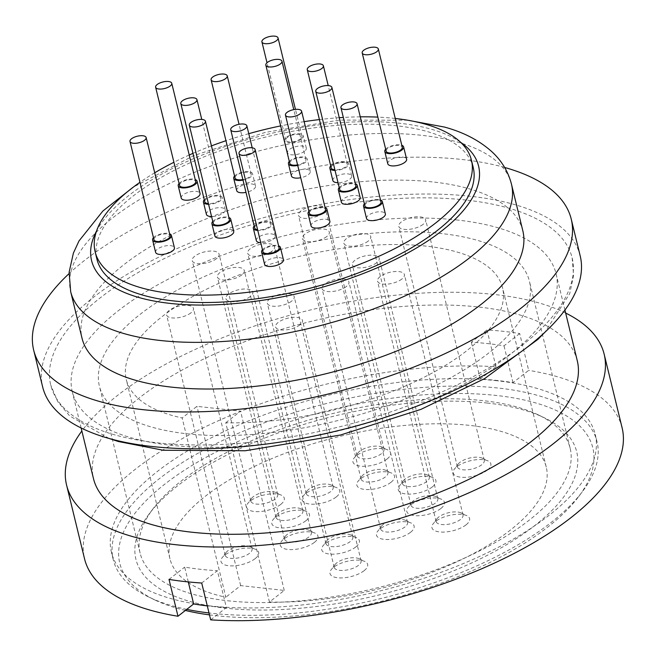 <?xml version="1.0" encoding="UTF-8"?>
<svg xmlns="http://www.w3.org/2000/svg" width="656" height="656" viewBox="0 0 656 656"><rect width="100%" height="100%" fill="white"/><g stroke="black" fill="none" stroke-linecap="round" stroke-linejoin="round"><path stroke-width="0.49" stroke-dasharray="3.28 2.46" d="M473.222 167.493A193.651 78.712 -13.7 0 0 396.691 125.788A193.651 78.712 -13.7 0 0 191.298 162.253A193.651 78.712 -13.7 0 0 96.94 259.218M395.256 118.465A193.651 78.712 -13.7 0 0 394.896 118.424A193.651 78.712 -13.7 0 0 377.848 117.121M360.259 116.842A193.651 78.712 -13.7 0 0 343.318 117.44M339.267 117.703A193.651 78.712 -13.7 0 0 319.415 119.572M304.146 121.655A193.651 78.712 -13.7 0 0 280.653 125.903M248.772 133.676A193.651 78.712 -13.7 0 0 225.959 140.712M211.437 145.894A193.651 78.712 -13.7 0 0 192.954 153.365M189.24 155.005A193.651 78.712 -13.7 0 0 173.922 162.262M154.726 172.782A193.651 78.712 -13.7 0 0 139.958 182.294M522.84 230.846A226.853 92.201 -13.7 0 0 433.181 181.991A226.853 92.201 -13.7 0 0 192.577 224.713A226.853 92.201 -13.7 0 0 82.049 338.299M580.199 255.889A276.643 112.447 -13.7 0 0 470.86 196.316A276.643 112.447 -13.7 0 0 177.44 248.403A276.643 112.447 -13.7 0 0 42.648 386.925M504.644 167.469A276.643 112.447 -13.7 0 0 461.881 159.474A276.643 112.447 -13.7 0 0 69.028 273.659M457.658 220.072A248.985 101.196 -13.7 0 0 193.586 266.959A248.985 101.196 -13.7 0 0 72.267 391.632A248.985 101.196 -13.7 0 0 170.667 445.244A248.985 101.196 -13.7 0 0 434.748 398.364A248.985 101.196 -13.7 0 0 556.067 273.691A248.985 101.196 -13.7 0 0 457.658 220.072M466.08 200.064A268.345 109.068 -13.7 0 0 181.458 250.592A268.345 109.068 -13.7 0 0 50.709 384.965A268.345 109.068 -13.7 0 0 156.768 442.751A268.345 109.068 -13.7 0 0 441.381 392.214A268.345 109.068 -13.7 0 0 572.139 257.849A268.345 109.068 -13.7 0 0 466.08 200.064M577.264 360.669A248.985 101.196 -13.7 0 0 478.864 307.049A248.985 101.196 -13.7 0 0 214.783 353.937A248.985 101.196 -13.7 0 0 93.472 478.601M495.969 366.761L480.29 379.061A249.534 101.426 166.3 0 1 512.992 382.669L528.67 370.369L519.691 333.535A276.643 112.447 -13.7 0 0 503.783 331.378A276.643 112.447 -13.7 0 0 486.99 329.927L495.969 366.761A276.643 112.447 -13.7 0 0 210.642 424.276A276.643 112.447 -13.7 0 0 84.55 558.83M565.661 313.051A276.643 112.447 -13.7 0 0 494.804 294.544A276.643 112.447 -13.7 0 0 81.861 430.984M186.755 609.367A248.985 101.196 166.3 0 1 149.142 597.222A248.985 101.196 166.3 0 1 113.226 559.642A248.985 101.196 166.3 0 1 234.536 434.977A248.985 101.196 166.3 0 1 498.617 388.09A248.985 101.196 166.3 0 1 597.026 441.709A248.985 101.196 166.3 0 1 582.43 491.598A248.985 101.196 166.3 0 1 211.626 613.262A248.985 101.196 166.3 0 1 209.01 612.958M496.822 380.726A248.985 101.196 -13.7 0 0 232.741 427.605A248.985 101.196 -13.7 0 0 111.43 552.278A248.985 101.196 -13.7 0 0 209.83 605.89A248.985 101.196 -13.7 0 0 473.911 559.01A248.985 101.196 -13.7 0 0 595.23 434.338A248.985 101.196 -13.7 0 0 496.822 380.726M209.477 614.877A243.45 98.949 -13.7 0 0 216.013 615.672A243.45 98.949 -13.7 0 0 578.576 496.715A243.45 98.949 -13.7 0 0 496.625 395.502A243.45 98.949 -13.7 0 0 194.381 464.03A243.45 98.949 -13.7 0 0 154.914 599.994A243.45 98.949 -13.7 0 0 185.369 610.449M186.862 433.764A221.318 89.954 -13.7 0 0 421.603 392.083A221.318 89.954 -13.7 0 0 529.433 281.268A221.318 89.954 -13.7 0 0 441.964 233.61A221.318 89.954 -13.7 0 0 207.23 275.282A221.318 89.954 -13.7 0 0 99.392 386.105A221.318 89.954 -13.7 0 0 186.862 433.764M227.575 600.748A221.318 89.954 -13.7 0 0 462.308 559.076A221.318 89.954 -13.7 0 0 570.146 448.261A221.318 89.954 -13.7 0 0 538.223 414.854A221.318 89.954 -13.7 0 0 482.677 400.603A221.318 89.954 -13.7 0 0 153.069 508.744A221.318 89.954 -13.7 0 0 140.105 553.09A221.318 89.954 -13.7 0 0 227.575 600.748M487.064 403.014A226.853 92.201 166.3 0 1 543.996 417.618A226.853 92.201 166.3 0 1 507.219 544.308A226.853 92.201 166.3 0 1 225.582 608.161A226.853 92.201 166.3 0 1 149.215 513.853A226.853 92.201 166.3 0 1 487.064 403.014M269.452 602.028A193.651 78.712 -13.7 0 0 463.423 558.691A193.651 78.712 -13.7 0 0 546.259 467.088A193.651 78.712 -13.7 0 0 469.721 425.391A193.651 78.712 -13.7 0 0 264.327 461.857A193.651 78.712 -13.7 0 0 169.97 558.822A193.651 78.712 -13.7 0 0 225.853 597.214L182.155 417.946A193.651 78.712 -13.7 0 1 126.272 379.553A193.651 78.712 -13.7 0 1 220.629 282.588A193.651 78.712 -13.7 0 1 426.023 246.123A193.651 78.712 -13.7 0 1 502.562 287.82A193.651 78.712 -13.7 0 1 419.717 379.422A193.651 78.712 -13.7 0 1 225.754 422.759L269.452 602.028L284.253 590.416L240.654 585.603L225.853 597.214M459.938 462.332A13.833 5.625 -13.7 0 0 458.208 464.038A13.833 5.625 -13.7 0 0 457.396 466.81A13.833 5.625 -13.7 0 0 467.285 469.811A13.833 5.625 -13.7 0 0 481.742 464.743A13.833 5.625 -13.7 0 0 484.276 460.258A13.833 5.625 -13.7 0 0 482.283 458.175A13.833 5.625 -13.7 0 0 459.938 462.332M423.128 224.319A13.833 5.625 166.3 0 1 408.68 229.395A13.833 5.625 166.3 0 1 398.791 226.394A13.833 5.625 166.3 0 1 401.333 221.917A13.833 5.625 166.3 0 1 415.781 216.849A13.833 5.625 166.3 0 1 425.67 219.842A13.833 5.625 166.3 0 1 423.128 224.319M487.293 470.131A19.368 7.872 166.3 0 1 463.021 477.355A19.368 7.872 166.3 0 1 454.354 469.155A19.368 7.872 166.3 0 1 456.773 466.769A19.368 7.872 166.3 0 1 488.056 460.938A19.368 7.872 166.3 0 1 487.293 470.131M227.739 550.868A13.833 5.625 -13.7 0 0 226.008 552.573A13.833 5.625 -13.7 0 0 225.205 555.345A13.833 5.625 -13.7 0 0 235.086 558.338A13.833 5.625 -13.7 0 0 249.542 553.27A13.833 5.625 -13.7 0 0 252.076 548.793A13.833 5.625 -13.7 0 0 250.084 546.702A13.833 5.625 -13.7 0 0 227.739 550.868M190.937 312.855A13.833 5.625 166.3 0 1 176.48 317.922A13.833 5.625 166.3 0 1 166.591 314.929A13.833 5.625 166.3 0 1 169.133 310.444A13.833 5.625 166.3 0 1 183.59 305.376A13.833 5.625 166.3 0 1 193.471 308.377A13.833 5.625 166.3 0 1 190.937 312.855M255.102 558.666A19.368 7.872 166.3 0 1 230.83 565.882A19.368 7.872 166.3 0 1 222.154 557.682A19.368 7.872 166.3 0 1 224.573 555.296A19.368 7.872 166.3 0 1 255.856 549.466A19.368 7.872 166.3 0 1 255.102 558.666M336.749 562.889A13.833 5.625 -13.7 0 0 335.019 564.595A13.833 5.625 -13.7 0 0 334.207 567.366A13.833 5.625 -13.7 0 0 344.088 570.367A13.833 5.625 -13.7 0 0 358.545 565.3A13.833 5.625 -13.7 0 0 361.087 560.814A13.833 5.625 -13.7 0 0 359.086 558.732A13.833 5.625 -13.7 0 0 336.749 562.889M299.94 324.876A13.833 5.625 166.3 0 1 285.483 329.952A13.833 5.625 166.3 0 1 275.602 326.95A13.833 5.625 166.3 0 1 278.136 322.473A13.833 5.625 166.3 0 1 292.592 317.406A13.833 5.625 166.3 0 1 302.482 320.399A13.833 5.625 166.3 0 1 299.94 324.876M364.105 570.687A19.368 7.872 166.3 0 1 339.833 577.911A19.368 7.872 166.3 0 1 331.165 569.711A19.368 7.872 166.3 0 1 333.584 567.325A19.368 7.872 166.3 0 1 364.867 561.495A19.368 7.872 166.3 0 1 364.105 570.687M359.652 451.271A13.833 5.625 -13.7 0 0 357.922 452.976A13.833 5.625 -13.7 0 0 357.11 455.748A13.833 5.625 -13.7 0 0 366.999 458.749A13.833 5.625 -13.7 0 0 381.456 453.673A13.833 5.625 -13.7 0 0 383.99 449.196A13.833 5.625 -13.7 0 0 381.997 447.113A13.833 5.625 -13.7 0 0 359.652 451.271M322.842 213.257A13.833 5.625 166.3 0 1 308.394 218.325A13.833 5.625 166.3 0 1 298.505 215.332A13.833 5.625 166.3 0 1 301.047 210.855A13.833 5.625 166.3 0 1 315.503 205.787A13.833 5.625 166.3 0 1 325.384 208.78A13.833 5.625 166.3 0 1 322.842 213.257M387.007 459.069A19.368 7.872 166.3 0 1 362.735 466.285A19.368 7.872 166.3 0 1 354.068 458.093A19.368 7.872 166.3 0 1 356.487 455.699A19.368 7.872 166.3 0 1 387.77 449.877A19.368 7.872 166.3 0 1 387.007 459.069M383.194 524.497A13.833 5.625 -13.7 0 0 381.464 526.202A13.833 5.625 -13.7 0 0 380.66 528.974A13.833 5.625 -13.7 0 0 390.541 531.975A13.833 5.625 -13.7 0 0 404.998 526.899A13.833 5.625 -13.7 0 0 407.532 522.422A13.833 5.625 -13.7 0 0 405.539 520.339A13.833 5.625 -13.7 0 0 383.194 524.497M346.384 286.483A13.833 5.625 166.3 0 1 331.936 291.551A13.833 5.625 166.3 0 1 322.047 288.558A13.833 5.625 166.3 0 1 324.589 284.081A13.833 5.625 166.3 0 1 339.045 279.013A13.833 5.625 166.3 0 1 348.926 282.006A13.833 5.625 166.3 0 1 346.384 286.483M410.549 532.295A19.368 7.872 166.3 0 1 386.277 539.511A19.368 7.872 166.3 0 1 377.61 531.319A19.368 7.872 166.3 0 1 380.029 528.925A19.368 7.872 166.3 0 1 411.312 523.103A19.368 7.872 166.3 0 1 410.549 532.295M413.485 500.733A13.833 5.625 -13.7 0 0 411.763 502.439A13.833 5.625 -13.7 0 0 410.951 505.21A13.833 5.625 -13.7 0 0 420.832 508.203A13.833 5.625 -13.7 0 0 435.289 503.136A13.833 5.625 -13.7 0 0 437.831 498.658A13.833 5.625 -13.7 0 0 435.83 496.567A13.833 5.625 -13.7 0 0 413.485 500.733M376.683 262.72A13.833 5.625 166.3 0 1 362.227 267.787A13.833 5.625 166.3 0 1 352.346 264.794A13.833 5.625 166.3 0 1 354.88 260.309A13.833 5.625 166.3 0 1 369.336 255.241A13.833 5.625 166.3 0 1 379.217 258.243A13.833 5.625 166.3 0 1 376.683 262.72M440.848 508.523A19.368 7.872 166.3 0 1 416.576 515.747A19.368 7.872 166.3 0 1 407.909 507.547A19.368 7.872 166.3 0 1 410.328 505.161A19.368 7.872 166.3 0 1 441.611 499.331A19.368 7.872 166.3 0 1 440.848 508.523M278.546 512.951A13.833 5.625 -13.7 0 0 276.824 514.657A13.833 5.625 -13.7 0 0 276.012 517.428A13.833 5.625 -13.7 0 0 285.893 520.429A13.833 5.625 -13.7 0 0 300.35 515.354A13.833 5.625 -13.7 0 0 302.892 510.876A13.833 5.625 -13.7 0 0 300.891 508.794A13.833 5.625 -13.7 0 0 278.546 512.951M241.744 274.938A13.833 5.625 166.3 0 1 227.288 280.005A13.833 5.625 166.3 0 1 217.407 277.012A13.833 5.625 166.3 0 1 219.94 272.535A13.833 5.625 166.3 0 1 234.397 267.468A13.833 5.625 166.3 0 1 244.278 270.461A13.833 5.625 166.3 0 1 241.744 274.938M305.909 520.749A19.368 7.872 166.3 0 1 281.637 527.965A19.368 7.872 166.3 0 1 272.97 519.773A19.368 7.872 166.3 0 1 275.389 517.379A19.368 7.872 166.3 0 1 306.672 511.557A19.368 7.872 166.3 0 1 305.909 520.749M308.845 489.187A13.833 5.625 -13.7 0 0 307.115 490.893A13.833 5.625 -13.7 0 0 306.303 493.665A13.833 5.625 -13.7 0 0 316.192 496.658A13.833 5.625 -13.7 0 0 330.64 491.59A13.833 5.625 -13.7 0 0 333.182 487.113A13.833 5.625 -13.7 0 0 331.19 485.022A13.833 5.625 -13.7 0 0 308.845 489.187M272.035 251.174A13.833 5.625 166.3 0 1 257.578 256.242A13.833 5.625 166.3 0 1 247.697 253.249A13.833 5.625 166.3 0 1 250.231 248.763A13.833 5.625 166.3 0 1 264.688 243.696A13.833 5.625 166.3 0 1 274.577 246.697A13.833 5.625 166.3 0 1 272.035 251.174M336.2 496.986A19.368 7.872 166.3 0 1 311.928 504.202A19.368 7.872 166.3 0 1 303.261 496.002A19.368 7.872 166.3 0 1 305.68 493.615A19.368 7.872 166.3 0 1 336.963 487.785A19.368 7.872 166.3 0 1 336.2 496.986M328.467 539.15A13.833 5.625 -13.7 0 0 326.737 540.856A13.833 5.625 -13.7 0 0 325.925 543.627A13.833 5.625 -13.7 0 0 335.806 546.62A13.833 5.625 -13.7 0 0 350.263 541.553A13.833 5.625 -13.7 0 0 352.805 537.075A13.833 5.625 -13.7 0 0 350.812 534.984A13.833 5.625 -13.7 0 0 328.467 539.15M291.658 301.137A13.833 5.625 166.3 0 1 277.201 306.204A13.833 5.625 166.3 0 1 267.32 303.211A13.833 5.625 166.3 0 1 269.854 298.734A13.833 5.625 166.3 0 1 284.31 293.658A13.833 5.625 166.3 0 1 294.2 296.66A13.833 5.625 166.3 0 1 291.658 301.137M355.823 546.948A19.368 7.872 166.3 0 1 331.551 554.164A19.368 7.872 166.3 0 1 322.883 545.964A19.368 7.872 166.3 0 1 325.302 543.578A19.368 7.872 166.3 0 1 356.585 537.756A19.368 7.872 166.3 0 1 355.823 546.948M287.041 534.574A13.833 5.625 -13.7 0 0 285.311 536.288A13.833 5.625 -13.7 0 0 284.507 539.06A13.833 5.625 -13.7 0 0 294.388 542.053A13.833 5.625 -13.7 0 0 308.845 536.985A13.833 5.625 -13.7 0 0 311.379 532.508A13.833 5.625 -13.7 0 0 309.386 530.417A13.833 5.625 -13.7 0 0 287.041 534.574M250.239 296.569A13.833 5.625 166.3 0 1 235.783 301.637A13.833 5.625 166.3 0 1 225.894 298.636A13.833 5.625 166.3 0 1 228.436 294.159A13.833 5.625 166.3 0 1 242.892 289.091A13.833 5.625 166.3 0 1 252.773 292.084A13.833 5.625 166.3 0 1 250.239 296.569M314.404 542.373A19.368 7.872 166.3 0 1 290.124 549.597A19.368 7.872 166.3 0 1 281.457 541.397A19.368 7.872 166.3 0 1 283.876 539.011A19.368 7.872 166.3 0 1 315.159 533.18A19.368 7.872 166.3 0 1 314.404 542.373M363.572 474.534A13.833 5.625 -13.7 0 0 361.841 476.24A13.833 5.625 -13.7 0 0 361.038 479.011A13.833 5.625 -13.7 0 0 370.919 482.004A13.833 5.625 -13.7 0 0 385.375 476.937A13.833 5.625 -13.7 0 0 387.909 472.459A13.833 5.625 -13.7 0 0 385.917 470.368A13.833 5.625 -13.7 0 0 363.572 474.534M326.77 236.521A13.833 5.625 166.3 0 1 312.313 241.588A13.833 5.625 166.3 0 1 302.424 238.595A13.833 5.625 166.3 0 1 304.966 234.118A13.833 5.625 166.3 0 1 319.423 229.042A13.833 5.625 166.3 0 1 329.304 232.044A13.833 5.625 166.3 0 1 326.77 236.521M390.935 482.332A19.368 7.872 166.3 0 1 366.663 489.548A19.368 7.872 166.3 0 1 357.987 481.356A19.368 7.872 166.3 0 1 360.406 478.962A19.368 7.872 166.3 0 1 391.689 473.14A19.368 7.872 166.3 0 1 390.935 482.332M404.998 479.101A13.833 5.625 -13.7 0 0 403.268 480.807A13.833 5.625 -13.7 0 0 402.456 483.579A13.833 5.625 -13.7 0 0 412.345 486.58A13.833 5.625 -13.7 0 0 426.794 481.512A13.833 5.625 -13.7 0 0 429.336 477.027A13.833 5.625 -13.7 0 0 427.343 474.944A13.833 5.625 -13.7 0 0 404.998 479.101M368.188 241.088A13.833 5.625 166.3 0 1 353.732 246.164A13.833 5.625 166.3 0 1 343.851 243.163A13.833 5.625 166.3 0 1 346.384 238.686A13.833 5.625 166.3 0 1 360.841 233.618A13.833 5.625 166.3 0 1 370.73 236.611A13.833 5.625 166.3 0 1 368.188 241.088M432.353 486.9A19.368 7.872 166.3 0 1 408.081 494.124A19.368 7.872 166.3 0 1 399.414 485.924A19.368 7.872 166.3 0 1 401.833 483.529A19.368 7.872 166.3 0 1 433.116 477.707A19.368 7.872 166.3 0 1 432.353 486.9M438.675 517.059A13.833 5.625 -13.7 0 0 436.945 518.773A13.833 5.625 -13.7 0 0 436.133 521.545A13.833 5.625 -13.7 0 0 446.023 524.538A13.833 5.625 -13.7 0 0 460.471 519.47A13.833 5.625 -13.7 0 0 463.013 514.993A13.833 5.625 -13.7 0 0 461.02 512.902A13.833 5.625 -13.7 0 0 438.675 517.059M401.866 279.054A13.833 5.625 166.3 0 1 387.409 284.122A13.833 5.625 166.3 0 1 377.528 281.121A13.833 5.625 166.3 0 1 380.07 276.643A13.833 5.625 166.3 0 1 394.518 271.576A13.833 5.625 166.3 0 1 404.408 274.569A13.833 5.625 166.3 0 1 401.866 279.054M466.031 524.857A19.368 7.872 166.3 0 1 441.759 532.082A19.368 7.872 166.3 0 1 433.091 523.882A19.368 7.872 166.3 0 1 435.51 521.495A19.368 7.872 166.3 0 1 466.793 515.665A19.368 7.872 166.3 0 1 466.031 524.857M253.364 496.617A13.833 5.625 -13.7 0 0 251.633 498.322A13.833 5.625 -13.7 0 0 250.822 501.094A13.833 5.625 -13.7 0 0 260.711 504.095A13.833 5.625 -13.7 0 0 275.167 499.027A13.833 5.625 -13.7 0 0 277.701 494.542A13.833 5.625 -13.7 0 0 275.709 492.459A13.833 5.625 -13.7 0 0 253.364 496.617M216.554 258.603A13.833 5.625 166.3 0 1 202.105 263.679A13.833 5.625 166.3 0 1 192.216 260.678A13.833 5.625 166.3 0 1 194.758 256.201A13.833 5.625 166.3 0 1 209.215 251.133A13.833 5.625 166.3 0 1 219.096 254.126A13.833 5.625 166.3 0 1 216.554 258.603M280.719 504.415A19.368 7.872 166.3 0 1 256.447 511.639A19.368 7.872 166.3 0 1 247.779 503.439A19.368 7.872 166.3 0 1 250.198 501.045A19.368 7.872 166.3 0 1 281.481 495.223A19.368 7.872 166.3 0 1 280.719 504.415M155.603 252.306A9.684 3.936 166.3 0 1 157.374 249.173A9.684 3.936 166.3 0 1 167.493 245.623A9.684 3.936 166.3 0 1 174.414 247.722M153.471 237.726A9.684 3.936 166.3 0 1 154.381 236.89A9.684 3.936 166.3 0 1 169.601 233.798M304.548 151.257A9.684 3.936 166.3 0 1 294.429 154.808A9.684 3.936 166.3 0 1 287.508 152.709A9.684 3.936 166.3 0 1 289.288 149.576A9.684 3.936 166.3 0 1 299.407 146.026A9.684 3.936 166.3 0 1 306.327 148.125A9.684 3.936 166.3 0 1 304.548 151.257M301.555 138.982A9.684 3.936 166.3 0 1 291.436 142.532A9.684 3.936 166.3 0 1 284.515 140.433A9.684 3.936 166.3 0 1 286.295 137.293A9.684 3.936 166.3 0 1 296.414 133.75A9.684 3.936 166.3 0 1 303.334 135.841A9.684 3.936 166.3 0 1 301.555 138.982M341.35 202.171A9.684 3.936 166.3 0 1 343.129 199.03A9.684 3.936 166.3 0 1 353.24 195.488A9.684 3.936 166.3 0 1 360.16 197.579M339.218 187.591A9.684 3.936 166.3 0 1 340.128 186.755A9.684 3.936 166.3 0 1 355.347 183.664M236.701 190.625A9.684 3.936 166.3 0 1 238.481 187.485A9.684 3.936 166.3 0 1 248.599 183.942A9.684 3.936 166.3 0 1 255.52 186.033A9.684 3.936 166.3 0 1 253.741 189.174A9.684 3.936 166.3 0 1 246 192.38M234.569 176.046A9.684 3.936 166.3 0 1 235.488 175.209A9.684 3.936 166.3 0 1 245.606 171.659A9.684 3.936 166.3 0 1 252.527 173.758A9.684 3.936 166.3 0 1 250.748 176.89A9.684 3.936 166.3 0 1 243.007 180.105M214.906 236.021A9.684 3.936 166.3 0 1 216.677 232.88A9.684 3.936 166.3 0 1 226.796 229.338A9.684 3.936 166.3 0 1 233.716 231.429M212.774 221.441A9.684 3.936 166.3 0 1 213.684 220.605A9.684 3.936 166.3 0 1 228.903 217.513M332.854 180.539A9.684 3.936 166.3 0 1 334.634 177.407A9.684 3.936 166.3 0 1 344.753 173.856A9.684 3.936 166.3 0 1 351.673 175.956A9.684 3.936 166.3 0 1 349.894 179.088A9.684 3.936 166.3 0 1 338.029 182.704M330.722 165.968A9.684 3.936 166.3 0 1 331.641 165.132A9.684 3.936 166.3 0 1 341.76 161.581A9.684 3.936 166.3 0 1 348.68 163.68A9.684 3.936 166.3 0 1 346.901 166.813A9.684 3.936 166.3 0 1 335.036 170.429M181.22 198.055A9.684 3.936 166.3 0 1 182.999 194.922A9.684 3.936 166.3 0 1 193.118 191.372A9.684 3.936 166.3 0 1 200.039 193.471M179.096 183.483A9.684 3.936 166.3 0 1 180.006 182.647A9.684 3.936 166.3 0 1 195.217 179.547M366.532 218.505A9.684 3.936 166.3 0 1 368.311 215.365A9.684 3.936 166.3 0 1 378.43 211.822A9.684 3.936 166.3 0 1 385.351 213.913M364.408 203.926A9.684 3.936 166.3 0 1 365.318 203.089A9.684 3.936 166.3 0 1 380.529 199.998M291.436 175.972A9.684 3.936 166.3 0 1 293.207 172.84A9.684 3.936 166.3 0 1 303.326 169.289A9.684 3.936 166.3 0 1 310.247 171.388A9.684 3.936 166.3 0 1 308.468 174.521A9.684 3.936 166.3 0 1 300.727 177.735M289.304 161.401A9.684 3.936 166.3 0 1 290.214 160.556A9.684 3.936 166.3 0 1 300.333 157.014A9.684 3.936 166.3 0 1 307.254 159.105A9.684 3.936 166.3 0 1 305.475 162.245A9.684 3.936 166.3 0 1 297.734 165.451M256.324 240.588A9.684 3.936 166.3 0 1 258.103 237.456A9.684 3.936 166.3 0 1 268.222 233.905A9.684 3.936 166.3 0 1 275.135 236.004A9.684 3.936 166.3 0 1 273.363 239.137A9.684 3.936 166.3 0 1 260.76 242.728M254.192 226.008A9.684 3.936 166.3 0 1 255.11 225.172A9.684 3.936 166.3 0 1 265.229 221.621A9.684 3.936 166.3 0 1 272.142 223.721A9.684 3.936 166.3 0 1 270.37 226.861A9.684 3.936 166.3 0 1 257.767 230.445M206.41 214.389A9.684 3.936 166.3 0 1 208.19 211.257A9.684 3.936 166.3 0 1 218.3 207.706A9.684 3.936 166.3 0 1 225.221 209.805A9.684 3.936 166.3 0 1 223.45 212.938A9.684 3.936 166.3 0 1 211.585 216.554M204.278 199.818A9.684 3.936 166.3 0 1 205.189 198.981A9.684 3.936 166.3 0 1 215.307 195.431A9.684 3.936 166.3 0 1 222.228 197.53A9.684 3.936 166.3 0 1 220.457 200.662A9.684 3.936 166.3 0 1 208.592 204.278M311.059 225.935A9.684 3.936 166.3 0 1 312.83 222.802A9.684 3.936 166.3 0 1 322.949 219.252A9.684 3.936 166.3 0 1 329.87 221.351M308.927 211.363A9.684 3.936 166.3 0 1 309.837 210.527A9.684 3.936 166.3 0 1 325.048 207.427M387.794 163.77A9.684 3.936 166.3 0 1 389.574 160.638A9.684 3.936 166.3 0 1 399.693 157.087A9.684 3.936 166.3 0 1 406.613 159.187M385.671 149.199A9.684 3.936 166.3 0 1 386.581 148.363A9.684 3.936 166.3 0 1 401.792 145.271M264.606 264.327A9.684 3.936 166.3 0 1 266.385 261.195A9.684 3.936 166.3 0 1 276.504 257.644A9.684 3.936 166.3 0 1 283.417 259.743M262.474 249.756A9.684 3.936 166.3 0 1 263.392 248.919A9.684 3.936 166.3 0 1 278.603 245.828M153.947 239.694A8.298 3.37 166.3 0 1 155.472 237.013A8.298 3.37 166.3 0 1 164.148 233.971A8.298 3.37 166.3 0 1 170.076 235.766M300.464 138.859A8.298 3.37 166.3 0 1 291.797 141.901A8.298 3.37 166.3 0 1 285.86 140.105A8.298 3.37 166.3 0 1 287.385 137.416A8.298 3.37 166.3 0 1 296.061 134.373A8.298 3.37 166.3 0 1 301.99 136.169A8.298 3.37 166.3 0 1 300.464 138.859M339.701 189.559A8.298 3.37 166.3 0 1 341.218 186.878A8.298 3.37 166.3 0 1 349.894 183.836A8.298 3.37 166.3 0 1 355.823 185.632M235.053 178.014A8.298 3.37 166.3 0 1 236.578 175.332A8.298 3.37 166.3 0 1 245.246 172.29A8.298 3.37 166.3 0 1 251.182 174.086A8.298 3.37 166.3 0 1 249.657 176.776A8.298 3.37 166.3 0 1 242.868 179.555M213.249 223.409A8.298 3.37 166.3 0 1 214.774 220.728A8.298 3.37 166.3 0 1 223.45 217.685A8.298 3.37 166.3 0 1 229.379 219.481M331.206 167.936A8.298 3.37 166.3 0 1 332.731 165.246A8.298 3.37 166.3 0 1 341.399 162.204A8.298 3.37 166.3 0 1 347.336 164.008A8.298 3.37 166.3 0 1 345.81 166.69A8.298 3.37 166.3 0 1 334.872 169.756M179.572 185.451A8.298 3.37 166.3 0 1 181.097 182.762A8.298 3.37 166.3 0 1 189.773 179.719A8.298 3.37 166.3 0 1 195.701 181.523M364.884 205.894A8.298 3.37 166.3 0 1 366.409 203.212A8.298 3.37 166.3 0 1 375.076 200.17A8.298 3.37 166.3 0 1 381.013 201.966M289.78 163.369A8.298 3.37 166.3 0 1 291.305 160.679A8.298 3.37 166.3 0 1 299.981 157.637A8.298 3.37 166.3 0 1 305.909 159.433A8.298 3.37 166.3 0 1 304.384 162.122A8.298 3.37 166.3 0 1 297.603 164.902M254.676 227.985A8.298 3.37 166.3 0 1 256.201 225.295A8.298 3.37 166.3 0 1 264.868 222.253A8.298 3.37 166.3 0 1 270.805 224.049A8.298 3.37 166.3 0 1 269.28 226.738A8.298 3.37 166.3 0 1 257.595 229.723M204.762 201.786A8.298 3.37 166.3 0 1 206.279 199.096A8.298 3.37 166.3 0 1 214.955 196.054A8.298 3.37 166.3 0 1 220.883 197.858A8.298 3.37 166.3 0 1 219.366 200.539A8.298 3.37 166.3 0 1 208.428 203.606M309.402 213.331A8.298 3.37 166.3 0 1 310.928 210.642A8.298 3.37 166.3 0 1 319.603 207.599A8.298 3.37 166.3 0 1 325.532 209.395M386.146 151.167A8.298 3.37 166.3 0 1 387.671 148.477A8.298 3.37 166.3 0 1 396.347 145.443A8.298 3.37 166.3 0 1 402.276 147.239M262.958 251.724A8.298 3.37 166.3 0 1 264.483 249.034A8.298 3.37 166.3 0 1 273.15 245.992A8.298 3.37 166.3 0 1 279.087 247.796M225.754 422.759L240.555 411.148L196.948 406.335L182.155 417.946M284.253 590.416L240.555 411.148M240.654 585.603L196.948 406.335M210.691 619.854L226.361 607.554L217.382 570.72L201.712 583.02M188.288 581.921L184.68 567.112A249.534 101.426 -13.7 0 0 217.382 570.72M169.01 579.412L184.68 567.112M226.361 607.554A249.534 101.426 166.3 0 1 207.28 605.89M519.691 333.535L504.013 345.835A249.534 101.426 -13.7 0 0 471.311 342.227L486.99 329.927M480.29 379.061L471.311 342.227M512.992 382.669L504.013 345.835M622.101 427.786A276.643 112.447 -13.7 0 0 528.67 370.369M511.467 184.188A226.853 92.201 -13.7 0 0 421.808 135.333A226.853 92.201 -13.7 0 0 181.204 178.047A226.853 92.201 -13.7 0 0 70.668 291.641M460.619 142.295A199.186 80.959 -13.7 0 0 399.881 123.287A199.186 80.959 -13.7 0 0 96.539 231.043M407.802 120.228L339.546 120.064L265.344 132.381L193.791 155.595L133.275 187.149M109.15 438.487L69.7 415.97L57.695 401.57L50.709 384.965M81.131 427.991L72.267 391.632M113.226 559.642L111.43 552.278M578.576 496.715L582.43 491.598M570.146 448.261L529.433 281.268M538.223 414.854L543.996 417.618M169.97 558.822L126.272 379.553M457.396 466.81L398.791 226.394M458.208 464.038L454.354 469.155M225.205 555.345L166.591 314.929M226.008 552.573L222.154 557.682M334.207 567.366L275.602 326.95M335.019 564.595L331.165 569.711M357.11 455.748L298.505 215.332M357.922 452.976L354.068 458.093M380.66 528.974L322.047 288.558M381.464 526.202L377.61 531.319M410.951 505.21L352.346 264.794M411.763 502.439L407.909 507.547M276.012 517.428L217.407 277.012M276.824 514.657L272.97 519.773M306.303 493.665L247.697 253.249M307.115 490.893L303.261 496.002M325.925 543.627L267.32 303.211M326.737 540.856L322.883 545.964M284.507 539.06L225.894 298.636M285.311 536.288L281.457 541.397M361.038 479.011L302.424 238.595M361.841 476.24L357.987 481.356M402.456 483.579L343.851 243.163M403.268 480.807L399.414 485.924M436.133 521.545L377.528 281.121M436.945 518.773L433.091 523.882M250.822 501.094L192.216 260.678M251.633 498.322L247.779 503.439M287.508 152.709L284.515 140.433M285.86 140.105L267.008 62.746M220.883 197.858L201.769 119.425M270.805 224.049L252.216 147.821M305.909 159.433L293.773 109.634M347.336 164.008L328.213 85.575M251.182 174.086L239.038 124.279M301.99 136.169L295.462 109.388M225.221 209.805L222.228 197.53M275.135 236.004L272.142 223.721M310.247 171.388L307.254 159.105M351.673 175.956L348.68 163.68M255.52 186.033L252.527 173.758M306.327 148.125L303.334 135.841M275.709 492.459L281.481 495.223M277.701 494.542L219.096 254.126M461.02 512.902L466.793 515.665M463.013 514.993L404.408 274.569M427.343 474.944L433.116 477.707M429.336 477.027L370.73 236.611M385.917 470.368L391.689 473.14M387.909 472.459L329.304 232.044M309.386 530.417L315.159 533.18M311.379 532.508L252.773 292.084M350.812 534.984L356.585 537.756M352.805 537.075L294.2 296.66M331.19 485.022L336.963 487.785M333.182 487.113L274.577 246.697M300.891 508.794L306.672 511.557M302.892 510.876L244.278 270.461M435.83 496.567L441.611 499.331M437.831 498.658L379.217 258.243M405.539 520.339L411.312 523.103M407.532 522.422L348.926 282.006M381.997 447.113L387.77 449.877M383.99 449.196L325.384 208.78M359.086 558.732L364.867 561.495M361.087 560.814L302.482 320.399M250.084 546.702L255.856 549.466M252.076 548.793L193.471 308.377M482.283 458.175L488.056 460.938M484.276 460.258L425.67 219.842M546.259 467.088L502.562 287.82M153.069 508.744L149.215 513.853M140.105 553.09L99.392 386.105M154.914 599.994L149.142 597.222M597.026 441.709L595.23 434.338M564.931 310.058L556.067 273.691M572.139 257.849L573.59 275.594L569.695 293.691L544.89 332.272"/><path stroke-width="0.98" d="M139.958 182.294A193.651 78.712 -13.7 0 0 95.145 251.855L96.94 259.218A193.651 78.712 -13.7 0 0 173.471 300.924A193.651 78.712 -13.7 0 0 378.873 264.458A193.651 78.712 -13.7 0 0 473.222 167.493L471.426 160.121A193.651 78.712 -13.7 0 0 395.256 118.465M377.848 117.121A193.651 78.712 -13.7 0 0 360.259 116.842M343.318 117.44A193.651 78.712 -13.7 0 0 339.267 117.703M319.415 119.572A193.651 78.712 -13.7 0 0 304.146 121.655M280.653 125.903A193.651 78.712 -13.7 0 0 248.772 133.676M225.959 140.712A193.651 78.712 -13.7 0 0 211.437 145.894M192.954 153.365A193.651 78.712 -13.7 0 0 189.24 155.005M173.922 162.262A193.651 78.712 -13.7 0 0 154.726 172.782M95.145 251.855A193.651 78.712 -13.7 0 0 171.675 293.552A193.651 78.712 -13.7 0 0 377.077 257.086A193.651 78.712 -13.7 0 0 471.426 160.121M70.668 291.641L82.049 338.299A226.853 92.201 -13.7 0 0 171.7 387.147A226.853 92.201 -13.7 0 0 412.304 344.433A226.853 92.201 -13.7 0 0 522.84 230.846L511.467 184.188A226.853 92.201 -13.7 0 1 400.931 297.775A226.853 92.201 -13.7 0 1 160.326 340.489A226.853 92.201 -13.7 0 1 70.668 291.641L69.126 272.232L73.398 253.077L78.999 240.949L102.877 211.019L133.275 187.149M69.028 273.659A276.643 112.447 -13.7 0 0 33.669 350.091L42.648 386.925A276.643 112.447 -13.7 0 0 151.979 446.498A276.643 112.447 -13.7 0 0 445.408 394.412A276.643 112.447 -13.7 0 0 580.199 255.889L571.22 219.047A276.643 112.447 -13.7 0 0 504.644 167.469M33.669 350.091A276.643 112.447 -13.7 0 0 143 409.664A276.643 112.447 -13.7 0 0 436.42 357.569A276.643 112.447 -13.7 0 0 571.22 219.047M81.131 427.991L93.472 478.601A248.985 101.196 -13.7 0 0 191.872 532.221A248.985 101.196 -13.7 0 0 455.953 485.342A248.985 101.196 -13.7 0 0 577.264 360.669L564.931 310.058M81.861 430.984A276.643 112.447 -13.7 0 0 66.592 485.153L84.55 558.83A276.643 112.447 -13.7 0 0 177.989 616.246L169.01 579.412A276.643 112.447 -13.7 0 0 184.91 581.569A276.643 112.447 -13.7 0 0 201.712 583.02L210.691 619.854A276.643 112.447 -13.7 0 0 496.018 562.34A276.643 112.447 -13.7 0 0 622.101 427.786L604.143 354.117A276.643 112.447 -13.7 0 0 565.661 313.051M66.592 485.153A276.643 112.447 -13.7 0 0 175.931 544.734A276.643 112.447 -13.7 0 0 469.352 492.64A276.643 112.447 -13.7 0 0 604.143 354.117M209.01 612.958A248.985 101.196 166.3 0 1 186.755 609.367M169.601 233.798A9.684 3.936 166.3 0 1 171.421 235.438L174.414 247.722A9.684 3.936 166.3 0 1 172.635 250.854A9.684 3.936 166.3 0 1 162.516 254.405A9.684 3.936 166.3 0 1 155.603 252.306L152.61 240.022A9.684 3.936 166.3 0 1 153.471 237.726M171.421 235.438A9.684 3.936 166.3 0 1 169.642 238.571A9.684 3.936 166.3 0 1 159.523 242.121A9.684 3.936 166.3 0 1 152.61 240.022M355.347 183.664A9.684 3.936 166.3 0 1 357.167 185.304L360.16 197.579A9.684 3.936 166.3 0 1 358.389 200.72A9.684 3.936 166.3 0 1 348.27 204.262A9.684 3.936 166.3 0 1 341.35 202.171L338.357 189.887A9.684 3.936 166.3 0 1 339.218 187.591M357.167 185.304A9.684 3.936 166.3 0 1 355.396 188.436A9.684 3.936 166.3 0 1 345.277 191.987A9.684 3.936 166.3 0 1 338.357 189.887M246 192.38A9.684 3.936 166.3 0 1 236.701 190.625L233.708 178.342A9.684 3.936 166.3 0 1 234.569 176.046M243.007 180.105A9.684 3.936 166.3 0 1 233.708 178.342M228.903 217.513A9.684 3.936 166.3 0 1 230.723 219.153L233.716 231.429A9.684 3.936 166.3 0 1 231.937 234.569A9.684 3.936 166.3 0 1 221.818 238.112A9.684 3.936 166.3 0 1 214.906 236.021L211.913 223.737A9.684 3.936 166.3 0 1 212.774 221.441M230.723 219.153A9.684 3.936 166.3 0 1 228.944 222.286A9.684 3.936 166.3 0 1 218.825 225.836A9.684 3.936 166.3 0 1 211.913 223.737M338.029 182.704A9.684 3.936 166.3 0 1 332.854 180.539L329.861 168.264A9.684 3.936 166.3 0 1 330.722 165.968M335.036 170.429A9.684 3.936 166.3 0 1 329.861 168.264M195.217 179.547A9.684 3.936 166.3 0 1 197.046 181.195L200.039 193.471A9.684 3.936 166.3 0 1 198.26 196.603A9.684 3.936 166.3 0 1 188.141 200.154A9.684 3.936 166.3 0 1 181.22 198.055L178.227 185.779A9.684 3.936 166.3 0 1 179.096 183.483M197.046 181.195A9.684 3.936 166.3 0 1 195.267 184.328A9.684 3.936 166.3 0 1 185.148 187.878A9.684 3.936 166.3 0 1 178.227 185.779M380.529 199.998A9.684 3.936 166.3 0 1 382.358 201.638L385.351 213.913A9.684 3.936 166.3 0 1 383.571 217.054A9.684 3.936 166.3 0 1 373.453 220.596A9.684 3.936 166.3 0 1 366.532 218.505L363.539 206.222A9.684 3.936 166.3 0 1 364.408 203.926M382.358 201.638A9.684 3.936 166.3 0 1 380.578 204.77A9.684 3.936 166.3 0 1 370.46 208.321A9.684 3.936 166.3 0 1 363.539 206.222M300.727 177.735A9.684 3.936 166.3 0 1 291.436 175.972L288.443 163.697A9.684 3.936 166.3 0 1 289.304 161.401M297.734 165.451A9.684 3.936 166.3 0 1 288.443 163.697M260.76 242.728A9.684 3.936 166.3 0 1 256.324 240.588L253.331 228.313A9.684 3.936 166.3 0 1 254.192 226.008M257.767 230.445A9.684 3.936 166.3 0 1 253.331 228.313M211.585 216.554A9.684 3.936 166.3 0 1 206.41 214.389L203.417 202.114A9.684 3.936 166.3 0 1 204.278 199.818M208.592 204.278A9.684 3.936 166.3 0 1 203.417 202.114M325.048 207.427A9.684 3.936 166.3 0 1 326.877 209.075L329.87 221.351A9.684 3.936 166.3 0 1 328.09 224.483A9.684 3.936 166.3 0 1 317.971 228.034A9.684 3.936 166.3 0 1 311.059 225.935L308.058 213.659A9.684 3.936 166.3 0 1 308.927 211.363M326.877 209.075A9.684 3.936 166.3 0 1 325.097 212.208A9.684 3.936 166.3 0 1 314.978 215.758A9.684 3.936 166.3 0 1 308.058 213.659M401.792 145.271A9.684 3.936 166.3 0 1 403.62 146.911L406.613 159.187A9.684 3.936 166.3 0 1 404.834 162.319A9.684 3.936 166.3 0 1 394.715 165.87A9.684 3.936 166.3 0 1 387.794 163.77L384.801 151.495A9.684 3.936 166.3 0 1 385.671 149.199M403.62 146.911A9.684 3.936 166.3 0 1 401.841 150.044A9.684 3.936 166.3 0 1 391.722 153.594A9.684 3.936 166.3 0 1 384.801 151.495M278.603 245.828A9.684 3.936 166.3 0 1 280.424 247.468L283.417 259.743A9.684 3.936 166.3 0 1 281.645 262.876A9.684 3.936 166.3 0 1 271.527 266.426A9.684 3.936 166.3 0 1 264.606 264.327L261.613 252.052A9.684 3.936 166.3 0 1 262.474 249.756M280.424 247.468A9.684 3.936 166.3 0 1 278.652 250.6A9.684 3.936 166.3 0 1 268.534 254.151A9.684 3.936 166.3 0 1 261.613 252.052M146.132 137.539L170.076 235.766A8.298 3.37 166.3 0 1 168.551 238.456A8.298 3.37 166.3 0 1 159.884 241.498A8.298 3.37 166.3 0 1 153.947 239.694L130.003 141.466A8.298 3.37 166.3 0 1 131.528 138.785A8.298 3.37 166.3 0 1 140.204 135.743A8.298 3.37 166.3 0 1 146.132 137.539A8.298 3.37 166.3 0 1 144.607 140.228A8.298 3.37 166.3 0 1 135.931 143.262A8.298 3.37 166.3 0 1 130.003 141.466M276.52 40.631A8.298 3.37 166.3 0 1 267.845 43.673A8.298 3.37 166.3 0 1 261.916 41.877A8.298 3.37 166.3 0 1 263.441 39.188A8.298 3.37 166.3 0 1 272.109 36.146A8.298 3.37 166.3 0 1 278.046 37.941A8.298 3.37 166.3 0 1 276.52 40.631M331.879 87.404L355.823 185.632A8.298 3.37 166.3 0 1 354.306 188.321A8.298 3.37 166.3 0 1 345.63 191.363A8.298 3.37 166.3 0 1 339.701 189.559L315.749 91.332A8.298 3.37 166.3 0 1 317.274 88.642A8.298 3.37 166.3 0 1 325.95 85.608A8.298 3.37 166.3 0 1 331.879 87.404A8.298 3.37 166.3 0 1 330.353 90.085A8.298 3.37 166.3 0 1 321.686 93.127A8.298 3.37 166.3 0 1 315.749 91.332M242.868 179.555A8.298 3.37 166.3 0 1 235.053 178.014L211.109 79.786A8.298 3.37 166.3 0 1 212.634 77.096A8.298 3.37 166.3 0 1 221.302 74.062A8.298 3.37 166.3 0 1 227.23 75.858A8.298 3.37 166.3 0 1 225.713 78.54A8.298 3.37 166.3 0 1 217.038 81.582A8.298 3.37 166.3 0 1 211.109 79.786M205.435 121.253L229.379 219.481A8.298 3.37 166.3 0 1 227.853 222.171A8.298 3.37 166.3 0 1 219.186 225.205A8.298 3.37 166.3 0 1 213.249 223.409L189.305 125.181A8.298 3.37 166.3 0 1 190.83 122.492A8.298 3.37 166.3 0 1 199.506 119.449A8.298 3.37 166.3 0 1 205.435 121.253A8.298 3.37 166.3 0 1 203.909 123.935A8.298 3.37 166.3 0 1 195.234 126.977A8.298 3.37 166.3 0 1 189.305 125.181M334.872 169.756A8.298 3.37 166.3 0 1 331.206 167.936L307.262 69.708A8.298 3.37 166.3 0 1 308.779 67.019A8.298 3.37 166.3 0 1 317.455 63.976A8.298 3.37 166.3 0 1 323.383 65.772A8.298 3.37 166.3 0 1 321.866 68.462A8.298 3.37 166.3 0 1 313.191 71.504A8.298 3.37 166.3 0 1 307.262 69.708M171.757 83.287L195.701 181.523A8.298 3.37 166.3 0 1 194.176 184.205A8.298 3.37 166.3 0 1 185.509 187.247A8.298 3.37 166.3 0 1 179.572 185.451L155.628 87.223A8.298 3.37 166.3 0 1 157.153 84.534A8.298 3.37 166.3 0 1 165.82 81.492A8.298 3.37 166.3 0 1 171.757 83.287A8.298 3.37 166.3 0 1 170.232 85.977A8.298 3.37 166.3 0 1 161.556 89.019A8.298 3.37 166.3 0 1 155.628 87.223M357.069 103.738L381.013 201.966A8.298 3.37 166.3 0 1 379.488 204.656A8.298 3.37 166.3 0 1 370.812 207.69A8.298 3.37 166.3 0 1 364.884 205.894L340.94 107.666A8.298 3.37 166.3 0 1 342.465 104.976A8.298 3.37 166.3 0 1 351.132 101.934A8.298 3.37 166.3 0 1 357.069 103.738A8.298 3.37 166.3 0 1 355.544 106.42A8.298 3.37 166.3 0 1 346.868 109.462A8.298 3.37 166.3 0 1 340.94 107.666M297.603 164.902A8.298 3.37 166.3 0 1 289.78 163.369L265.836 65.133A8.298 3.37 166.3 0 1 267.361 62.451A8.298 3.37 166.3 0 1 276.037 59.409A8.298 3.37 166.3 0 1 281.965 61.205A8.298 3.37 166.3 0 1 280.44 63.894A8.298 3.37 166.3 0 1 271.764 66.937A8.298 3.37 166.3 0 1 265.836 65.133M257.595 229.723A8.298 3.37 166.3 0 1 254.676 227.985L230.732 129.749A8.298 3.37 166.3 0 1 232.249 127.067A8.298 3.37 166.3 0 1 240.924 124.025A8.298 3.37 166.3 0 1 246.853 125.821A8.298 3.37 166.3 0 1 245.336 128.51A8.298 3.37 166.3 0 1 236.66 131.553A8.298 3.37 166.3 0 1 230.732 129.749M208.428 203.606A8.298 3.37 166.3 0 1 204.762 201.786L180.81 103.558A8.298 3.37 166.3 0 1 182.335 100.868A8.298 3.37 166.3 0 1 191.011 97.826A8.298 3.37 166.3 0 1 196.939 99.622A8.298 3.37 166.3 0 1 195.414 102.311A8.298 3.37 166.3 0 1 186.747 105.354A8.298 3.37 166.3 0 1 180.81 103.558M301.588 111.167L325.532 209.395A8.298 3.37 166.3 0 1 324.007 212.085A8.298 3.37 166.3 0 1 315.339 215.127A8.298 3.37 166.3 0 1 309.402 213.331L285.458 115.103A8.298 3.37 166.3 0 1 286.984 112.414A8.298 3.37 166.3 0 1 295.659 109.372A8.298 3.37 166.3 0 1 301.588 111.167A8.298 3.37 166.3 0 1 300.063 113.857A8.298 3.37 166.3 0 1 291.387 116.899A8.298 3.37 166.3 0 1 285.458 115.103M378.332 49.003L402.276 147.239A8.298 3.37 166.3 0 1 400.75 149.921A8.298 3.37 166.3 0 1 392.075 152.963A8.298 3.37 166.3 0 1 386.146 151.167L362.202 52.939A8.298 3.37 166.3 0 1 363.727 50.25A8.298 3.37 166.3 0 1 372.395 47.207A8.298 3.37 166.3 0 1 378.332 49.003A8.298 3.37 166.3 0 1 376.806 51.693A8.298 3.37 166.3 0 1 368.131 54.735A8.298 3.37 166.3 0 1 362.202 52.939M255.135 149.56L279.087 247.796A8.298 3.37 166.3 0 1 277.562 250.477A8.298 3.37 166.3 0 1 268.886 253.519A8.298 3.37 166.3 0 1 262.958 251.724L239.014 153.496A8.298 3.37 166.3 0 1 240.531 150.806A8.298 3.37 166.3 0 1 249.206 147.764A8.298 3.37 166.3 0 1 255.135 149.56A8.298 3.37 166.3 0 1 253.618 152.249A8.298 3.37 166.3 0 1 244.942 155.292A8.298 3.37 166.3 0 1 239.014 153.496M207.28 605.89A249.534 101.426 166.3 0 1 193.659 603.946L177.989 616.246M193.659 603.946L188.288 581.921M185.369 610.449A243.45 98.949 -13.7 0 0 209.477 614.877M96.539 231.043A199.186 80.959 -13.7 0 0 170.289 303.425A199.186 80.959 -13.7 0 0 409.188 252.183A199.186 80.959 -13.7 0 0 460.619 142.295M511.467 184.188C508.138 171.347 501.471 160.408 491.475 151.364C479.011 140.302 463.382 132.217 444.571 127.084L407.802 120.228M544.89 332.272L537.912 339.365L484.62 378.61L421.037 409.328L340.538 435.018L245.213 450.754L163.221 450.246L118.392 441.521L109.15 438.487M267.008 62.746L261.916 41.877M201.769 119.425L196.939 99.622M252.216 147.821L246.853 125.821M293.773 109.634L281.965 61.205M328.213 85.575L323.383 65.772M239.038 124.279L227.23 75.858M295.462 109.388L278.046 37.941"/></g></svg>
